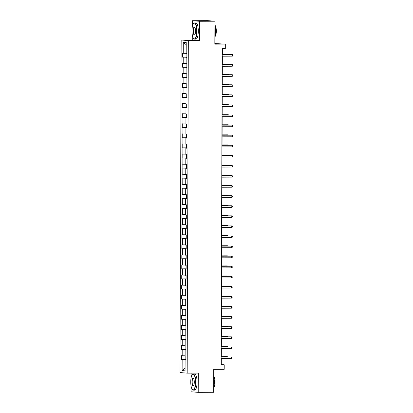 <?xml version="1.0" encoding="UTF-8"?>
<svg xmlns="http://www.w3.org/2000/svg" width="413" height="413" viewBox="0 0 413 413"><rect width="100%" height="100%" fill="white"/><g stroke="black" fill="none" stroke-linecap="round" stroke-linejoin="round"><path stroke-width="0.62" d="M191.1 373.12L191.085 377.931M191.059 385.861L191.038 391.787L198.209 392.35L213.624 392.288L213.702 369.346L224.187 369.305L224.202 364.782L221.296 364.555L221.316 358.634M181.162 40.015L180.001 372.572L187.172 373.135L188.333 40.577L181.162 40.015L192.267 39.968L199.433 40.531L199.5 21.275L192.334 20.712L192.308 26.891M192.282 34.816L192.267 39.968M192.334 20.712L207.749 20.65L214.92 21.213L214.837 44.155L225.322 44.114L214.843 43.561M199.5 21.275L214.92 21.213M185.814 359.821L185.107 359.852L185.814 359.904L185.829 356.027L185.122 355.975L185.143 349.77L185.85 349.826L185.86 345.949L185.153 345.893L185.179 339.687L185.886 339.744L185.896 335.867L185.189 335.81L185.21 329.605L185.917 329.662L185.933 325.785L185.225 325.728L185.246 319.523L185.953 319.579L185.969 315.702L185.261 315.646L185.282 309.445L185.989 309.497L186.005 305.62L185.298 305.563L185.318 299.363L186.026 299.415L186.041 295.538L185.334 295.486L185.354 289.281L186.062 289.337L186.072 285.46L185.365 285.404L185.391 279.198L186.098 279.255L186.108 275.378L185.401 275.321L185.422 269.116L186.129 269.173L186.144 265.296L185.437 265.239L185.458 259.034L186.165 259.09L186.18 255.213L185.473 255.157L185.494 248.956L186.201 249.008L186.217 245.131L185.509 245.074L185.53 238.874L186.237 238.931L186.248 235.049L185.54 234.997L185.566 228.792L186.273 228.848L186.284 224.971L185.576 224.915L185.597 218.709L186.304 218.766L186.32 214.889L185.613 214.832L185.633 208.627L186.34 208.684L186.356 204.807L185.649 204.75L185.669 198.545L186.377 198.601L186.392 194.724L185.685 194.668L185.705 188.467L186.413 188.519L186.428 184.642L185.721 184.59L185.742 178.385L186.449 178.442L186.459 174.56L185.752 174.508L185.778 168.303L186.485 168.359L186.495 164.482L185.788 164.426L185.809 158.22L186.516 158.277L186.531 154.4L185.824 154.343L185.845 148.138L186.552 148.195L186.568 144.318L185.86 144.261L185.881 138.056L186.588 138.112L186.604 134.235L185.896 134.179L185.917 127.978L186.624 128.03L186.635 124.153L185.927 124.101L185.953 117.896L186.661 117.953L186.671 114.071L185.964 114.019L185.984 107.814L186.691 107.87L186.707 103.993L186 103.937L186.02 97.731L186.728 97.788L186.743 93.911L186.036 93.854L186.056 87.649L186.764 87.706L186.779 83.829L186.072 83.772L186.093 77.567L186.8 77.623L186.815 73.746L186.108 73.69L186.129 67.489L186.836 67.541L186.846 63.664L186.139 63.612L186.165 57.407L186.872 57.464L186.882 53.582L186.175 53.53L186.217 42.544L183.269 42.312L186.206 44.707M185.107 359.852L185.07 370.838L182.123 370.606L182.159 359.62L181.452 359.563L185.814 359.547M183.269 42.312L183.233 53.298L182.525 53.241L182.51 57.118L183.217 57.175L183.196 63.38L182.489 63.323L182.474 67.2L183.181 67.257L183.16 73.462L182.453 73.406L182.438 77.283L183.145 77.339L183.124 83.54L182.417 83.488L182.401 87.365L183.109 87.417L183.088 93.622L182.381 93.565L182.37 97.447L183.078 97.499L183.052 103.704L182.345 103.648L182.334 107.525L183.042 107.581L183.021 113.787L182.314 113.73L182.298 117.607L183.005 117.664L182.985 123.869L182.278 123.812L182.262 127.689L182.969 127.746L182.949 133.951L182.241 133.895L182.226 137.772L182.933 137.828L182.913 144.029L182.205 143.977L182.195 147.854L182.902 147.906L182.876 154.111L182.169 154.054L182.159 157.936L182.866 157.988L182.845 164.193L182.138 164.137L182.123 168.014L182.83 168.07L182.809 174.276L182.102 174.219L182.087 178.096L182.794 178.153L182.773 184.358L182.066 184.301L182.05 188.178L182.758 188.235L182.737 194.44L182.03 194.384L182.014 198.261L182.727 198.317L182.701 204.518L181.994 204.466L181.983 208.343L182.691 208.395L182.67 214.6L181.957 214.543L181.947 218.42L182.654 218.477L182.634 224.682L181.926 224.626L181.911 228.503L182.618 228.559L182.598 234.765L181.89 234.708L181.875 238.585L182.582 238.642L182.561 244.847L181.854 244.79L181.839 248.667L182.546 248.724L182.525 254.924L181.818 254.873L181.808 258.75L182.515 258.806L182.489 265.007L181.782 264.955L181.772 268.832L182.479 268.884L182.458 275.089L181.751 275.032L181.735 278.909L182.443 278.966L182.422 285.171L181.715 285.115L181.699 288.992L182.407 289.048L182.386 295.254L181.679 295.197L181.663 299.074L182.37 299.131L182.35 305.336L181.643 305.279L181.632 309.156L182.339 309.213L182.314 315.413L181.606 315.362L181.596 319.239L182.303 319.295L182.283 325.496L181.575 325.444L181.56 329.321L182.267 329.373L182.247 335.578L181.539 335.521L181.524 339.398L182.231 339.455L182.21 345.66L181.503 345.604L181.488 349.481L182.195 349.537L182.174 355.743L181.467 355.686L181.452 359.563M225.322 44.114L225.307 48.636L222.225 48.651L221.12 364.793L224.202 364.782M185.85 349.589L185.437 349.754M185.85 349.739L185.143 349.77M182.174 355.743L185.122 355.789M182.195 349.537L185.437 349.589M185.886 339.507L185.473 339.677M185.886 339.656L185.179 339.687M182.21 345.66L185.158 345.707M182.231 339.455L185.473 339.507M185.922 329.424L185.509 329.595M185.922 329.574L185.21 329.605M182.247 335.578L185.189 335.624M182.267 329.373L185.509 329.424M185.953 319.342L185.545 319.512M185.953 319.497L185.246 319.523M182.283 325.496L185.225 325.542M182.303 319.295L185.545 319.342M185.989 309.26L185.576 309.43M185.989 309.414L185.282 309.445M182.314 315.413L185.261 315.46M182.339 309.213L185.582 309.265M186.026 299.182L185.613 299.348M186.026 299.332L185.318 299.363M182.35 305.336L185.298 305.383M182.37 299.131L185.613 299.182M186.062 289.1L185.649 289.27M186.062 289.25L185.354 289.281M182.386 295.254L185.334 295.3M182.407 289.048L185.649 289.1M186.098 279.018L185.685 279.188M186.098 279.167L185.391 279.198M182.422 285.171L185.365 285.218M182.443 278.966L185.685 279.018M186.134 268.935L185.721 269.106M186.129 269.09L185.422 269.116M182.458 275.089L185.401 275.135M182.479 268.884L185.721 268.935M186.165 258.853L185.752 259.023M186.165 259.008L185.458 259.034M182.489 265.007L185.437 265.053M182.515 258.806L185.757 258.858M186.201 248.771L185.788 248.941M186.201 248.925L185.494 248.956M182.525 254.924L185.473 254.976M182.546 248.724L185.788 248.776M186.237 238.693L185.824 238.859M186.237 238.843L185.53 238.874M182.561 244.847L185.509 244.894M182.582 238.642L185.824 238.693M186.273 228.611L185.86 228.781M186.273 228.761L185.566 228.792M182.598 234.765L185.545 234.811M182.618 228.559L185.86 228.611M186.309 218.529L185.896 218.699M186.309 218.678L185.597 218.709M182.634 224.682L185.576 224.729M182.654 218.477L185.896 218.529M186.34 208.446L185.933 208.617M186.34 208.601L185.633 208.627M182.67 214.6L185.613 214.646M182.691 208.395L185.933 208.446M186.377 198.364L185.964 198.534M186.377 198.519L185.669 198.545M182.701 204.518L185.649 204.564M182.727 198.317L185.964 198.369M186.413 188.282L186 188.452M186.413 188.436L185.705 188.467M182.737 194.44L185.685 194.487M182.758 188.235L186 188.287M186.449 178.204L186.036 178.37M186.449 178.354L185.742 178.385M182.773 184.358L185.721 184.404M182.794 178.153L186.036 178.204M186.485 168.122L186.072 168.292M186.485 168.272L185.778 168.303M182.809 174.276L185.752 174.322M182.83 168.07L186.072 168.122M186.521 158.04L186.108 158.21M186.516 158.189L185.809 158.22M182.845 164.193L185.788 164.24M182.866 157.988L186.108 158.04M186.552 147.957L186.139 148.128M186.552 148.112L185.845 148.138M182.876 154.111L185.824 154.157M182.902 147.906L186.144 147.957M186.588 137.875L186.175 138.045M186.588 138.03L185.881 138.056M182.913 144.029L185.86 144.075M182.933 137.828L186.175 137.88M186.624 127.793L186.211 127.963M186.624 127.947L185.917 127.978M182.949 133.951L185.896 133.998M182.969 127.746L186.211 127.798M186.661 117.715L186.248 117.881M186.661 117.865L185.953 117.896M182.985 123.869L185.933 123.915M183.005 117.664L186.248 117.715M186.697 107.633L186.284 107.803M186.697 107.783L185.984 107.814M183.021 113.787L185.964 113.833M183.042 107.581L186.284 107.633M186.728 97.551L186.32 97.721M186.728 97.7L186.02 97.731M183.052 103.704L186 103.751M183.078 97.499L186.32 97.551M186.764 87.468L186.351 87.639M186.764 87.623L186.056 87.649M183.088 93.622L186.036 93.668M183.109 87.417L186.351 87.468M186.8 77.386L186.387 77.556M186.8 77.541L186.093 77.567M183.124 83.54L186.072 83.586M183.145 77.339L186.387 77.391M186.836 67.304L186.423 67.474M186.836 67.458L186.129 67.489M183.16 73.462L186.108 73.509M183.181 67.257L186.423 67.309M186.872 57.226L186.459 57.392M186.872 57.376L186.165 57.407M183.196 63.38L186.139 63.426M183.217 57.175L186.459 57.226M183.233 53.298L186.175 53.344M199.433 40.531L188.333 40.577M198.209 392.35L198.276 373.094L187.172 373.135M221.322 356.982L221.353 348.557M221.358 346.899L221.389 338.474M221.394 336.817L221.425 328.392M221.43 326.735L221.456 318.309M221.466 316.652L221.492 308.227M221.497 306.575L221.528 298.145M221.533 296.493L221.564 288.067M221.569 286.41L221.6 277.985M221.605 276.328L221.636 267.903M221.642 266.246L221.667 257.82M221.678 256.163L221.704 247.738M221.709 246.086L221.74 237.656M221.745 236.004L221.776 227.578M221.781 225.921L221.812 217.496M221.817 215.839L221.843 207.414M221.853 205.757L221.879 197.331M221.884 195.674L221.915 187.249M221.92 185.597L221.951 177.167M221.957 175.515L221.987 167.089M221.993 165.432L222.024 157.007M222.029 155.35L222.055 146.925M222.06 145.268L222.091 136.842M222.096 135.185L222.127 126.76M222.132 125.108L222.163 116.683M222.168 115.026L222.199 106.6M222.204 104.943L222.23 96.518M222.24 94.861L222.266 86.436M222.271 84.779L222.302 76.353M222.308 74.696L222.339 66.271M222.344 64.619L222.375 56.194M222.38 54.537L222.4 48.651M185.814 359.666L185.401 359.837M182.123 370.606L185.076 368.303M182.159 359.62L185.401 359.671M182.51 57.118L186.872 57.102M182.474 67.2L186.836 67.185M182.438 77.283L186.8 77.267M182.401 87.365L186.764 87.344M182.37 97.447L186.733 97.427M182.334 107.525L186.697 107.509M182.298 117.607L186.661 117.591M182.262 127.689L186.624 127.674M182.226 137.772L186.588 137.756M182.195 147.854L186.552 147.833M182.159 157.936L186.521 157.916M182.123 168.014L186.485 167.998M182.087 178.096L186.449 178.08M182.05 188.178L186.413 188.163M182.014 198.261L186.377 198.245M181.983 208.343L186.346 208.322M181.947 218.42L186.309 218.405M181.911 228.503L186.273 228.487M181.875 238.585L186.237 238.569M181.839 248.667L186.201 248.652M181.808 258.75L186.165 258.729M181.772 268.832L186.134 268.811M181.735 278.909L186.098 278.894M181.699 288.992L186.062 288.976M181.663 299.074L186.026 299.058M181.632 309.156L185.989 309.141M181.596 319.239L185.958 319.218M181.56 329.321L185.922 329.3M181.524 339.398L185.886 339.383M181.488 349.481L185.85 349.465M222.204 54.578L232.343 54.537L232.338 56.153L222.199 56.194M222.204 54.537L232.343 54.537L232.999 55.006L232.994 55.652L232.338 56.153M228.466 54.511L227.981 54.196L222.38 54.217M228.854 54.511L228.466 54.232L222.38 54.258M196.707 31.202A7.888 2.364 -90.2 0 0 193.568 23.531A7.888 2.364 -90.2 0 0 191.978 30.83A7.888 2.364 -90.2 0 0 193.625 38.507A7.888 2.364 -90.2 0 0 196.707 31.202M193.651 23.443A8.079 2.421 89.8 0 1 193.733 23.345A8.079 2.421 89.8 0 1 194.492 22.932A8.079 2.421 89.8 0 1 196.949 31.202A8.079 2.421 89.8 0 1 194.559 39.096A8.079 2.421 89.8 0 1 193.795 38.688A8.079 2.421 89.8 0 1 193.712 38.59M195.525 31.109A3.944 1.182 89.8 0 1 194.724 34.759A3.944 1.182 89.8 0 1 193.16 30.923A3.944 1.182 89.8 0 1 194.699 27.268A3.944 1.182 89.8 0 1 195.525 31.109M194.781 27.372A3.748 1.125 -90.2 0 0 194.513 27.263A3.748 1.125 -90.2 0 0 193.403 30.929A3.748 1.125 -90.2 0 0 194.538 34.764A3.748 1.125 -90.2 0 0 194.807 34.651M214.905 25.441A8.079 2.421 89.8 0 1 215.571 31.13A8.079 2.421 89.8 0 1 214.863 36.716M214.905 25.239A5.818 1.745 89.8 0 1 216.314 31.073A5.818 1.745 89.8 0 1 214.879 36.674M194.492 22.932L195.85 22.927A8.079 2.421 89.8 0 1 198.302 31.197A8.079 2.421 89.8 0 1 195.912 39.09L194.559 39.096M195.478 382.242A7.888 2.364 -90.2 0 0 192.344 374.576A7.888 2.364 -90.2 0 0 190.749 381.87A7.888 2.364 -90.2 0 0 192.401 389.547A7.888 2.364 -90.2 0 0 195.478 382.242M192.427 374.488A8.079 2.421 89.8 0 1 192.51 374.39A8.079 2.421 89.8 0 1 193.269 373.977A8.079 2.421 89.8 0 1 195.721 382.247A8.079 2.421 89.8 0 1 193.33 390.135A8.079 2.421 89.8 0 1 192.566 389.733A8.079 2.421 89.8 0 1 192.484 389.635M194.296 382.149A3.944 1.182 89.8 0 1 193.501 385.799A3.944 1.182 89.8 0 1 191.931 381.963A3.944 1.182 89.8 0 1 193.47 378.313A3.944 1.182 89.8 0 1 194.296 382.149M193.558 378.416A3.748 1.125 -90.2 0 0 193.284 378.308A3.748 1.125 -90.2 0 0 192.174 381.968A3.748 1.125 -90.2 0 0 193.315 385.804A3.748 1.125 -90.2 0 0 193.583 385.696M213.681 376.486A8.079 2.421 89.8 0 1 214.347 382.175A8.079 2.421 89.8 0 1 213.64 387.755M213.681 376.284A5.818 1.745 89.8 0 1 215.085 382.113A5.818 1.745 89.8 0 1 213.65 387.714M193.269 373.977L194.626 373.971A8.079 2.421 89.8 0 1 197.078 382.242A8.079 2.421 89.8 0 1 194.688 390.13L193.33 390.135M222.168 64.66L232.307 64.619L232.302 66.235L222.163 66.271M222.168 64.619L232.307 64.619L232.963 65.089L232.958 65.734L232.302 66.235M222.132 74.738L232.271 74.701L232.266 76.317L222.127 76.353M222.132 74.701L232.271 74.701L232.927 75.171L232.927 75.816L232.266 76.317M228.43 64.593L227.945 64.273L222.344 64.299M228.817 64.593L228.43 64.314L222.344 64.335M228.394 74.676L227.914 74.355L222.308 74.381M228.781 74.676L228.394 74.397L222.308 74.417M222.096 84.82L232.235 84.779L232.23 86.394L222.091 86.436M222.096 84.779L232.235 84.779L232.891 85.254L232.891 85.899L232.23 86.394M222.06 94.902L232.204 94.861L232.194 96.477L222.055 96.518M222.065 94.861L232.204 94.861L232.855 95.331L232.855 95.981L232.194 96.477M222.029 104.985L232.168 104.943L232.163 106.559L222.024 106.6M222.029 104.943L232.168 104.943L232.824 105.413L232.818 106.058L232.163 106.559M228.358 84.758L227.878 84.438L222.277 84.459M228.75 84.753L228.363 84.474L222.277 84.5M228.327 94.84L227.842 94.52L222.24 94.541M228.714 94.835L228.327 94.556L222.24 94.582M228.291 104.917L227.806 104.603L222.204 104.623M228.678 104.917L228.291 104.639L222.204 104.665M221.993 115.067L232.132 115.026L232.127 116.642L221.987 116.683M221.993 115.026L232.132 115.026L232.787 115.495L232.782 116.141L232.127 116.642M228.255 115L227.769 114.685L222.168 114.706M228.642 115L228.255 114.721L222.168 114.747M221.957 125.149L232.096 125.108L232.091 126.724L221.951 126.76M221.957 125.108L232.096 125.108L232.751 125.578L232.746 126.223L232.091 126.724M228.219 125.082L227.733 124.762L222.132 124.788M228.606 125.082L228.219 124.803L222.132 124.824M221.92 135.227L232.06 135.19L232.054 136.806L221.915 136.842M221.92 135.19L232.06 135.19L232.715 135.66L232.715 136.305L232.054 136.806M228.183 135.165L227.702 134.844L222.101 134.87M228.575 135.165L228.183 134.886L222.101 134.906M221.884 145.309L232.023 145.268L232.018 146.883L221.879 146.925M221.884 145.268L232.023 145.268L232.679 145.743L232.679 146.388L232.018 146.883M228.146 145.247L227.666 144.927L222.065 144.948M228.539 145.242L228.152 144.963L222.065 144.989M221.853 155.391L231.992 155.35L231.987 156.966L221.848 157.007M221.853 155.35L231.992 155.35L232.643 155.82L232.643 156.47L231.987 156.966M228.115 155.324L227.63 155.009L222.029 155.03M228.503 155.324L228.115 155.045L222.029 155.071M221.817 165.474L231.956 165.432L231.951 167.048L221.812 167.089M221.817 165.432L231.956 165.432L232.612 165.902L232.607 166.547L231.951 167.048M228.079 165.406L227.594 165.092L221.993 165.112M228.466 165.406L228.079 165.128L221.993 165.154M221.781 175.556L231.92 175.515L231.915 177.131L221.776 177.172M221.781 175.515L231.92 175.515L232.576 175.984L232.571 176.63L231.915 177.131M228.043 175.489L227.558 175.174L221.957 175.195M228.43 175.489L228.043 175.21L221.957 175.236M221.745 185.633L231.884 185.597L231.879 187.213L221.74 187.249M221.745 185.597L231.884 185.597L232.54 186.067L232.54 186.712L231.879 187.213M228.007 185.571L227.527 185.251L221.92 185.277M228.394 185.571L228.007 185.292L221.92 185.313M221.709 195.716L231.848 195.679L231.843 197.295L221.704 197.331M221.709 195.679L231.848 195.679L232.504 196.149L232.504 196.794L231.843 197.295M227.971 195.654L227.491 195.334L221.889 195.359M228.363 195.654L227.976 195.375L221.889 195.395M221.678 205.798L231.817 205.757L231.807 207.372L221.667 207.414M221.678 205.757L231.817 205.757L232.467 206.232L232.467 206.877L231.807 207.372M227.94 205.736L227.455 205.416L221.853 205.437M228.327 205.731L227.94 205.452L221.853 205.478M221.642 215.88L231.781 215.839L231.776 217.455L221.636 217.496M221.642 215.839L231.781 215.839L232.436 216.309L232.431 216.959L231.776 217.455M227.904 215.813L227.418 215.498L221.817 215.519M228.291 215.813L227.904 215.534L221.817 215.56M221.605 225.963L231.745 225.921L231.739 227.537L221.6 227.578M221.605 225.921L231.745 225.921L232.4 226.391L232.395 227.036L231.739 227.537M227.868 225.896L227.382 225.581L221.781 225.601M228.255 225.896L227.868 225.617L221.781 225.643M221.569 236.045L231.708 236.004L231.703 237.62L221.564 237.661M221.569 236.004L231.708 236.004L232.364 236.473L232.359 237.119L231.703 237.62M227.831 235.978L227.346 235.663L221.745 235.684M228.219 235.978L227.831 235.699L221.745 235.725M221.533 246.122L231.672 246.086L231.667 247.702L221.528 247.738M221.533 246.086L231.672 246.086L232.328 246.556L232.328 247.201L231.667 247.702M227.795 246.06L227.315 245.74L221.714 245.766M228.188 246.06L227.8 245.781L221.714 245.802M221.497 256.205L231.636 256.168L231.631 257.784L221.492 257.82M221.497 256.168L231.636 256.168L232.292 256.638L232.292 257.284L231.631 257.784M227.759 256.143L227.279 255.823L221.678 255.843M228.152 256.137L227.764 255.864L221.678 255.884M221.466 266.287L231.605 266.246L231.6 267.861L221.461 267.903M221.466 266.246L231.605 266.246L232.256 266.715L232.256 267.366L231.6 267.861M227.728 266.225L227.243 265.905L221.642 265.926M228.115 266.22L227.728 265.941L221.642 265.967M221.43 276.369L231.569 276.328L231.564 277.944L221.425 277.985M221.43 276.328L231.569 276.328L232.225 276.798L232.22 277.443L231.564 277.944M227.692 276.302L227.207 275.987L221.605 276.008M228.079 276.302L227.692 276.023L221.605 276.049M221.394 286.452L231.533 286.41L231.528 288.026L221.389 288.067M221.394 286.41L231.533 286.41L232.189 286.88L232.183 287.525L231.528 288.026M227.656 286.385L227.171 286.07L221.569 286.09M228.043 286.385L227.656 286.106L221.569 286.132M221.358 296.534L231.497 296.493L231.492 298.109L221.353 298.15M221.358 296.493L231.497 296.493L232.152 296.962L232.152 297.608L231.492 298.109M227.62 296.467L227.14 296.152L221.533 296.173M228.007 296.467L227.62 296.188L221.533 296.214M221.322 306.611L231.461 306.575L231.456 308.191L221.316 308.227M221.322 306.575L231.461 306.575L232.116 307.045L232.116 307.69L231.456 308.191M227.584 306.549L227.104 306.229L221.502 306.255M227.976 306.549L227.589 306.27L221.502 306.291M221.291 316.694L231.43 316.657L231.419 318.273L221.28 318.309M221.291 316.657L231.43 316.657L232.08 317.127L232.08 317.773L231.419 318.273M227.553 316.632L227.067 316.312L221.466 316.332M227.94 316.626L227.553 316.353L221.466 316.373M221.254 326.776L231.394 326.735L231.388 328.35L221.249 328.392M221.254 326.735L231.394 326.735L232.049 327.204L232.044 327.855L231.388 328.35M227.517 326.714L227.031 326.394L221.43 326.415M227.904 326.709L227.517 326.43L221.43 326.456M221.218 336.858L231.357 336.817L231.352 338.433L221.213 338.474M221.218 336.817L231.357 336.817L232.013 337.287L232.008 337.932L231.352 338.433M227.48 336.791L226.995 336.476L221.394 336.497M227.868 336.791L227.48 336.512L221.394 336.538M221.182 346.941L231.321 346.899L231.316 348.515L221.177 348.557M221.182 346.899L231.321 346.899L231.977 347.369L231.972 348.014L231.316 348.515M227.444 346.874L226.959 346.559L221.358 346.579M227.831 346.874L227.444 346.595L221.358 346.621M221.146 357.023L231.285 356.982L231.28 358.598L221.141 358.639M221.146 356.982L231.285 356.982L231.941 357.451L231.941 358.097L231.28 358.598M227.408 356.956L226.928 356.641L221.327 356.662M227.8 356.956L227.413 356.677L221.327 356.703"/></g></svg>
